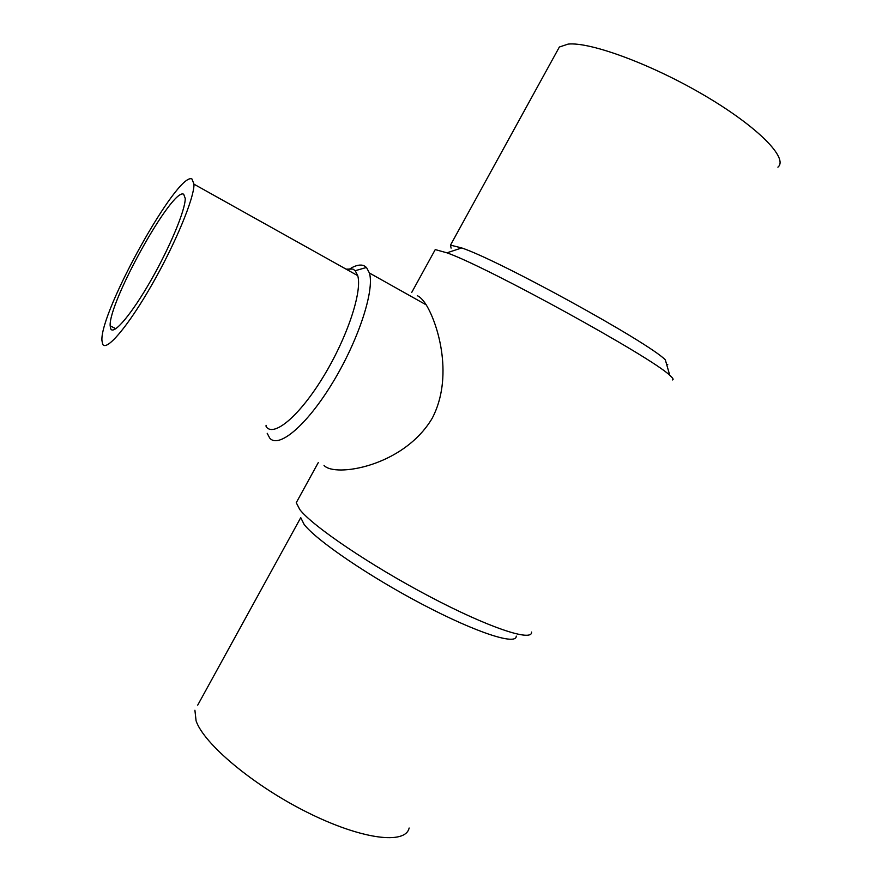 <?xml version="1.0" encoding="UTF-8"?>
<svg xmlns="http://www.w3.org/2000/svg" width="882" height="882" viewBox="0 0 882 882"><rect width="100%" height="100%" fill="white"/><g stroke="black" fill="none" stroke-linecap="round" stroke-linejoin="round"><path stroke-width="1.32" d="M451.099 248.118L450.493 245.13L461.738 247.941C499.587 260.565 648.998 342.701 665.337 359.878L669.78 375.324C673.032 378.158 673.892 379.701 672.382 379.944M667.74 364.564L666.704 364.619M557.192 50.969L559.364 47.022L568.096 44.1C590.157 41.686 651.6 64.199 704.916 95.708C758.366 127.173 788.762 158.528 777.902 167.161M434.606 250.753L435.245 249.584L446.953 252.825C487.195 266.926 652.393 357.75 669.78 375.324M297.675 500.105L296.253 502.707L299.792 509.553C312.448 526.058 370.231 565.318 429.545 596.508C488.926 627.819 532.508 642.14 531.581 632.074M417.285 295.679C420.108 296.925 423.084 299.99 426.215 304.863C438.949 325.723 453.458 377.904 432.169 418.333C403.339 466.787 334.631 477.526 324.036 465.431M197.711 705.148L300.751 517.635L304.081 524.349C315.899 540.06 368.698 576.211 422.698 604.512C476.765 632.923 516.819 645.679 516.224 636.087M194.911 710.242L196.08 720.826C203.786 743.802 253.112 785.399 307.388 812.41C361.686 839.587 405.61 844.901 409.127 828.011M266.518 427.186C274.545 436.932 300.078 415.213 323.683 376.162C347.343 337.255 362.436 291.479 357.717 275.636L355.214 270.719L352.987 269.098L346.042 269.109M102.643 344.178C106.226 351.929 127.857 326.715 151.528 285.371C175.22 244.138 194.283 198.097 193.996 184.184L191.956 178.991C177.701 171.306 99.964 311.302 101.926 340.43L102.643 344.178M267.202 433.305L269.683 438.023C278.48 448.971 306.484 425.741 332.393 383.097C358.379 340.595 374.762 290.387 369.404 273.001L366.482 267.455L363.979 265.714C360.628 264.346 356.35 265.129 351.135 268.062M183.699 194.261L185.231 198.428C185.452 209.795 170.05 246.993 150.91 280.41C131.793 313.926 113.999 334.984 110.823 329.041L110.162 325.833C108.464 302.14 172.685 186.786 183.699 194.261M350.419 268.481L347.85 270.124M266.066 425.289L266.121 426.712M461.738 247.941L446.953 252.825M193.996 184.184L357.717 275.636M355.214 270.719L366.482 267.455M369.404 273.001L426.215 304.863M110.162 325.833L115.807 328.721M435.245 249.584L411.673 292.526M318.303 462.543L296.253 502.707M559.364 47.022L450.493 245.13"/></g></svg>
